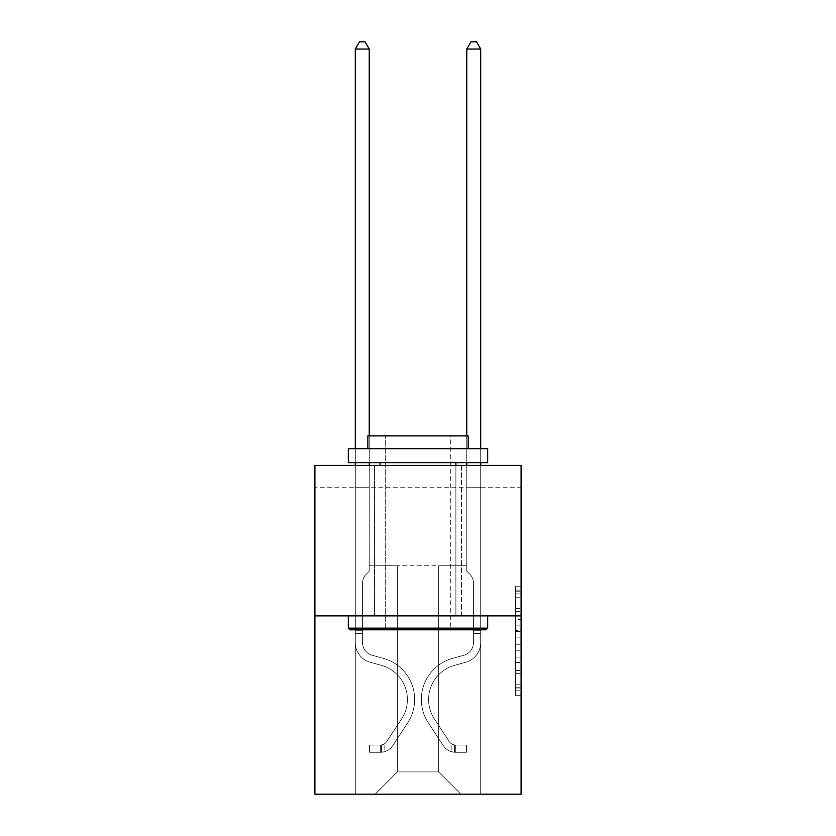 <?xml version="1.0" encoding="UTF-8"?>
<svg xmlns="http://www.w3.org/2000/svg" width="836" height="836" viewBox="0 0 836 836"><rect width="100%" height="100%" fill="white"/><g stroke="black" fill="none" stroke-linecap="round" stroke-linejoin="round"><path stroke-width="0.63" stroke-dasharray="4.18 3.13" d="M515.519 619.622L515.519 637.126L521.089 637.126L521.089 690.181L521.089 591.731L521.089 637.126L515.519 637.126L515.519 590.091L515.519 695.657L515.519 586.255L515.519 687.997L521.089 687.997L515.519 687.997L521.089 687.997L515.519 687.997L515.519 670.493L515.519 695.657L521.089 695.657L521.089 586.255L521.089 687.725L521.089 644.786L515.519 644.786L521.089 644.786L521.089 670.493L521.089 593.915L515.519 593.915L521.089 593.915L521.089 695.657L521.089 591.731L521.089 695.657L515.519 695.657L515.519 586.255L521.089 586.255L521.089 591.731L521.089 586.255L521.089 591.731L521.089 586.255L521.089 590.091L521.089 586.255L515.519 586.255L515.519 593.915L521.089 593.915L515.519 593.915L515.519 619.622L521.089 619.622M461.462 465.422L461.462 615.881L374.538 615.881L461.462 615.881L374.538 615.881L461.462 615.881L461.462 465.422L374.538 465.422L374.538 615.881L374.538 465.422L461.462 465.422M521.089 630.563L521.089 625.098L521.089 630.563L515.519 630.563L515.519 608.545L515.519 673.367L515.519 657.096L521.089 657.096L515.519 657.096L515.519 695.657L521.089 695.657L515.519 695.657L521.089 695.657L515.519 695.657L515.519 586.255L521.089 586.255L515.519 586.255L521.089 586.255L515.519 586.255L515.519 630.563L521.089 630.563M521.089 487.712L521.089 465.422L314.911 465.422L521.089 465.422L521.089 794.2L314.911 794.2L314.911 615.881L521.089 615.881L314.911 615.881L314.911 465.422L521.089 465.422L521.089 487.712L314.911 487.712L521.089 487.712M460.908 794.2L480.69 794.2L480.69 487.712L466.76 487.712L466.76 565.732L438.618 565.732L438.618 771.91L460.908 794.2L480.69 794.2L480.69 487.712L466.76 487.712L466.76 565.732L438.618 565.732L438.618 771.91L397.382 771.91L397.382 565.732L397.382 771.91L397.382 565.732L397.382 771.91L397.382 565.732L438.618 565.732L438.618 771.91L460.908 794.2L480.69 794.2L480.69 487.712L466.76 487.712L466.76 565.732L438.618 565.732L438.618 771.91L460.908 794.2L480.69 794.2L480.69 487.712L466.76 487.712L466.76 565.732L438.618 565.732L438.618 771.91L460.908 794.2L480.69 794.2L480.69 487.712L466.76 487.712L466.76 565.732L438.618 565.732L438.618 771.91L460.908 794.2L480.69 794.2L480.69 487.712L466.76 487.712L466.76 565.732L438.618 565.732L438.618 771.91L460.908 794.2L480.69 794.2L480.69 487.712L466.76 487.712L466.76 565.732L438.618 565.732L438.618 771.91L460.908 794.2L480.69 794.2L480.69 487.712L466.76 487.712L466.76 565.732L438.618 565.732L438.618 771.91L460.908 794.2L480.69 794.2L480.69 487.712L466.76 487.712L466.76 565.732L438.618 565.732L438.618 771.91L460.908 794.2L480.69 794.2L480.69 487.712L466.76 487.712L466.76 565.732L438.618 565.732L438.618 771.91L460.908 794.2L480.69 794.2L480.69 487.712L466.76 487.712L466.76 565.732L438.618 565.732L438.618 771.91L460.908 794.2L480.69 794.2L480.69 487.712L466.76 487.712L466.76 565.732L438.618 565.732L438.618 771.91L460.908 794.2L480.69 794.2L480.69 487.712L466.76 487.712L466.76 565.732L438.618 565.732L438.618 771.91L460.908 794.2L480.69 794.2L480.69 487.712L466.76 487.712L466.76 565.732L438.618 565.732L438.618 771.91L460.908 794.2L480.69 794.2L480.69 487.712L466.76 487.712L466.76 565.732L438.618 565.732L438.618 771.91L460.908 794.2L480.69 794.2L480.69 487.712L466.76 487.712L466.76 565.732L438.618 565.732L438.618 771.91L460.908 794.2L480.69 794.2L480.69 487.712L466.76 487.712L466.76 565.732L438.618 565.732L438.618 771.91L460.908 794.2L480.69 794.2L480.69 487.712L466.76 487.712L466.76 565.732L438.618 565.732L438.618 771.91L460.908 794.2L480.69 794.2L480.69 487.712L466.76 487.712L466.76 565.732L438.618 565.732L438.618 771.91L460.908 794.2L375.092 794.2L480.69 794.2L480.69 487.712L466.76 487.712L466.76 565.732L438.618 565.732L438.618 771.91L460.908 794.2L438.618 771.91L438.618 565.732L369.24 565.732L369.24 487.712L355.31 487.712L355.31 794.2L375.092 794.2L397.382 771.91L397.382 565.732L369.24 565.732L369.24 487.712L355.31 487.712L355.31 794.2L375.092 794.2L397.382 771.91L397.382 565.732L369.24 565.732L369.24 487.712L355.31 487.712L355.31 794.2L375.092 794.2L397.382 771.91L397.382 565.732L369.24 565.732L369.24 487.712L355.31 487.712L355.31 794.2L375.092 794.2L397.382 771.91L397.382 565.732L369.24 565.732L369.24 487.712L355.31 487.712L355.31 794.2L375.092 794.2L397.382 771.91L397.382 565.732L369.24 565.732L369.24 487.712L355.31 487.712L355.31 794.2L375.092 794.2L397.382 771.91L397.382 565.732L369.24 565.732L369.24 487.712L355.31 487.712L355.31 794.2L375.092 794.2L397.382 771.91L397.382 565.732L369.24 565.732L369.24 487.712L355.31 487.712L355.31 794.2L375.092 794.2L397.382 771.91L397.382 565.732L369.24 565.732L369.24 487.712L355.31 487.712L355.31 794.2L375.092 794.2L397.382 771.91L397.382 565.732L369.24 565.732L369.24 487.712L355.31 487.712L355.31 794.2L375.092 794.2L397.382 771.91L397.382 565.732L369.24 565.732L369.24 487.712L355.31 487.712L355.31 794.2L375.092 794.2L397.382 771.91L397.382 565.732L369.24 565.732L369.24 487.712L355.31 487.712L355.31 794.2L375.092 794.2L397.382 771.91L397.382 565.732L369.24 565.732L369.24 487.712L355.31 487.712L355.31 794.2L375.092 794.2L397.382 771.91L397.382 565.732L369.24 565.732L369.24 487.712L355.31 487.712L355.31 794.2L375.092 794.2L397.382 771.91L397.382 565.732L369.24 565.732L369.24 487.712L355.31 487.712L355.31 794.2L375.092 794.2L397.382 771.91L397.382 565.732L369.24 565.732L369.24 487.712L355.31 487.712L355.31 794.2L375.092 794.2L397.382 771.91L397.382 565.732L369.24 565.732L369.24 487.712L355.31 487.712L355.31 794.2L375.092 794.2L397.382 771.91L438.618 771.91L460.908 794.2M355.31 794.2L375.092 794.2L397.382 771.91L397.382 565.732L369.24 565.732L369.24 487.712L355.31 487.712L355.31 794.2L375.092 794.2L397.382 771.91L375.092 794.2L397.382 771.91L375.092 794.2L355.31 794.2L355.31 487.712L355.31 794.2M369.24 487.712L355.31 487.712L369.24 487.712L369.24 565.732L369.24 487.712M314.911 487.712L314.911 465.422L314.911 487.712M397.382 565.732L369.24 565.732L397.382 565.732M314.911 615.881L521.089 615.881M515.519 637.126L521.089 637.126L515.519 637.126M515.519 590.091L515.519 586.255L515.519 590.091L521.089 590.091L515.519 590.091M515.519 673.095L515.519 650.251L515.519 673.095L521.089 673.095L515.519 673.095M515.519 650.251L515.519 644.786L521.089 644.786L515.519 644.786L515.519 650.251L521.089 650.251L515.519 650.251M515.519 608.545L515.519 593.915L515.519 608.545L521.089 608.545L515.519 608.545M515.519 586.255L521.089 586.255L515.519 586.255L515.519 591.731L515.519 586.255L521.089 586.255M515.519 695.657L521.089 695.657L515.519 695.657L515.519 690.181L515.519 695.657M355.31 465.422L355.31 642.633A20.336 20.336 0 0 0 370.191 662.227A20.336 20.336 0 0 1 355.31 642.633A20.336 20.336 0 0 0 370.191 662.227A20.336 20.336 0 0 1 355.31 642.633A20.336 20.336 0 0 0 370.191 662.227A20.336 20.336 0 0 1 355.31 642.633A20.336 20.336 0 0 0 370.191 662.227A20.336 20.336 0 0 1 355.31 642.633A20.336 20.336 0 0 0 370.191 662.227A20.336 20.336 0 0 1 355.31 642.633A20.336 20.336 0 0 0 370.191 662.227A20.336 20.336 0 0 1 355.31 642.633A20.336 20.336 0 0 0 370.191 662.227A20.336 20.336 0 0 1 355.31 642.633A20.336 20.336 0 0 0 370.191 662.227A20.336 20.336 0 0 1 355.31 642.633A20.336 20.336 0 0 0 370.191 662.227A20.336 20.336 0 0 1 355.31 642.633A20.336 20.336 0 0 0 370.191 662.227A20.336 20.336 0 0 1 355.31 642.633A20.336 20.336 0 0 0 370.191 662.227L381.529 665.393A35.384 35.384 0 0 1 401.614 718.887A35.384 35.384 0 0 0 381.529 665.393A35.384 35.384 0 0 1 401.614 718.887A35.384 35.384 0 0 0 381.529 665.393L370.191 662.227L381.529 665.393A35.384 35.384 0 0 1 401.614 718.887A35.384 35.384 0 0 0 381.529 665.393L370.191 662.227L381.529 665.393A35.384 35.384 0 0 1 401.614 718.887A35.384 35.384 0 0 0 381.529 665.393A35.384 35.384 0 0 1 401.614 718.887A35.384 35.384 0 0 0 381.529 665.393L370.191 662.227L381.529 665.393A35.384 35.384 0 0 1 401.614 718.887A35.384 35.384 0 0 0 381.529 665.393L370.191 662.227L381.529 665.393A35.384 35.384 0 0 1 401.614 718.887A35.384 35.384 0 0 0 381.529 665.393A35.384 35.384 0 0 1 401.614 718.887A35.384 35.384 0 0 0 381.529 665.393L370.191 662.227L381.529 665.393A35.384 35.384 0 0 1 401.614 718.887A35.384 35.384 0 0 0 381.529 665.393L370.191 662.227L381.529 665.393A35.384 35.384 0 0 1 401.614 718.887A35.384 35.384 0 0 0 381.529 665.393A35.384 35.384 0 0 1 401.614 718.887L386.671 741.657L401.614 718.887A35.384 35.384 0 0 0 381.529 665.393A35.384 35.384 0 0 1 401.614 718.887L386.671 741.657L401.614 718.887A35.384 35.384 0 0 0 381.529 665.393L370.191 662.227L381.529 665.393A35.384 35.384 0 0 1 401.614 718.887L386.671 741.657L401.614 718.887A35.384 35.384 0 0 0 381.529 665.393A35.384 35.384 0 0 1 401.614 718.887L386.671 741.657L401.614 718.887A35.384 35.384 0 0 0 381.529 665.393A35.384 35.384 0 0 1 401.614 718.887L386.671 741.657L401.614 718.887A35.384 35.384 0 0 0 381.529 665.393A35.384 35.384 0 0 1 401.614 718.887L386.671 741.657L401.614 718.887A35.384 35.384 0 0 0 381.529 665.393A35.384 35.384 0 0 1 401.614 718.887L386.671 741.657A7.524 7.524 0 0 1 384.842 743.591C380.62 745.524 380.62 745.524 384.842 743.591C380.62 745.524 380.62 745.524 384.842 743.591A7.524 7.524 0 0 0 386.671 741.657L401.614 718.887L386.671 741.657A7.524 7.524 0 0 1 380.662 745.043A7.524 7.524 0 0 0 386.671 741.657A7.524 7.524 0 0 1 384.842 743.591C380.62 745.524 380.62 745.524 384.842 743.591C380.62 745.524 380.62 745.524 384.842 743.591A7.524 7.524 0 0 0 386.671 741.657L401.614 718.887L386.671 741.657A7.524 7.524 0 0 1 380.662 745.043A7.524 7.524 0 0 0 386.671 741.657A7.524 7.524 0 0 1 384.842 743.591C380.62 745.524 380.62 745.524 384.842 743.591C380.62 745.524 380.62 745.524 384.842 743.591A7.524 7.524 0 0 0 386.671 741.657L401.614 718.887A35.384 35.384 0 0 0 381.529 665.393A35.384 35.384 0 0 1 401.614 718.887L386.671 741.657A7.524 7.524 0 0 1 380.662 745.043A7.524 7.524 0 0 0 386.671 741.657A7.524 7.524 0 0 1 384.842 743.591C380.62 745.524 380.62 745.524 384.842 743.591C380.62 745.524 380.62 745.524 384.842 743.591A7.524 7.524 0 0 0 386.671 741.657L401.614 718.887L386.671 741.657A7.524 7.524 0 0 1 380.662 745.043A7.524 7.524 0 0 0 386.671 741.657A7.524 7.524 0 0 1 384.842 743.591C380.62 745.524 380.62 745.524 384.842 743.591C380.62 745.524 380.62 745.524 384.842 743.591A7.524 7.524 0 0 0 386.671 741.657L401.614 718.887L386.671 741.657A7.524 7.524 0 0 1 380.662 745.043A7.524 7.524 0 0 0 386.671 741.657A7.524 7.524 0 0 1 384.842 743.591C380.62 745.524 380.62 745.524 384.842 743.591C380.62 745.524 380.62 745.524 384.842 743.591A7.524 7.524 0 0 0 386.671 741.657L401.614 718.887A35.384 35.384 0 0 0 381.529 665.393A35.384 35.384 0 0 1 401.614 718.887L386.671 741.657A7.524 7.524 0 0 1 380.662 745.043A7.524 7.524 0 0 0 386.671 741.657A7.524 7.524 0 0 1 384.842 743.591C380.62 745.524 380.62 745.524 384.842 743.591C380.62 745.524 380.62 745.524 384.842 743.591A7.524 7.524 0 0 0 386.671 741.657L401.614 718.887L386.671 741.657A7.524 7.524 0 0 1 380.662 745.043A7.524 7.524 0 0 0 386.671 741.657A7.524 7.524 0 0 1 384.842 743.591C380.62 745.524 380.62 745.524 384.842 743.591C380.62 745.524 380.62 745.524 384.842 743.591A7.524 7.524 0 0 0 386.671 741.657L401.614 718.887L386.671 741.657A7.524 7.524 0 0 1 380.662 745.043A7.524 7.524 0 0 0 386.671 741.657A7.524 7.524 0 0 1 384.842 743.591C380.62 745.524 380.62 745.524 384.842 743.591C380.62 745.524 380.62 745.524 384.842 743.591A7.524 7.524 0 0 0 386.671 741.657L401.614 718.887A35.384 35.384 0 0 0 381.529 665.393A35.384 35.384 0 0 1 401.614 718.887L386.671 741.657A7.524 7.524 0 0 1 380.662 745.043A7.524 7.524 0 0 0 386.671 741.657A7.524 7.524 0 0 1 384.842 743.591A7.524 7.524 0 0 0 386.671 741.657L401.614 718.887L386.671 741.657A7.524 7.524 0 0 1 380.662 745.043L369.522 745.054L369.522 752.295L369.522 745.054L380.662 745.043L380.662 752.295L369.522 752.295L380.662 752.295L380.662 745.043L369.522 745.054L369.522 752.295L369.522 745.054L380.662 745.043L380.662 752.295L369.522 752.295L380.662 752.295L380.662 745.043L369.522 745.054L369.522 752.295L369.522 745.054L380.662 745.043L380.662 752.295L369.522 752.295L380.662 752.295L380.662 745.043L369.522 745.054L369.522 752.295L369.522 745.054L380.662 745.043L380.662 752.295L369.522 752.295L380.662 752.295L380.662 745.043L369.522 745.054L369.522 752.295L369.522 745.054L380.662 745.043L380.662 752.295L369.522 752.295L380.662 752.295L380.662 745.043L369.522 745.054L369.522 752.295L369.522 745.054L380.662 745.043L380.662 752.295L369.522 752.295L380.662 752.295L380.662 745.043L369.522 745.054L369.522 752.295L369.522 745.054L380.662 745.043L380.662 752.295L369.522 752.295L380.662 752.295L380.662 745.043L369.522 745.054L369.522 752.295L369.522 745.054L380.662 745.043L380.662 752.295L369.522 752.295L380.662 752.295L380.662 745.043L369.522 745.054L369.522 752.295L369.522 745.054L380.662 745.043L380.662 752.295L369.522 752.295L380.662 752.295L380.662 745.043L369.522 745.054L380.662 745.043L380.662 752.295L380.662 745.043A7.524 7.524 0 0 0 386.671 741.657L401.614 718.887A35.384 35.384 0 0 0 381.529 665.393L370.191 662.227A20.336 20.336 0 0 1 355.31 642.633L355.31 49.042L369.24 49.042L369.24 571.187L366.095 574.332A12.112 12.112 0 0 0 362.552 582.891A12.112 12.112 0 0 1 366.095 574.332L369.24 571.187L369.24 49.042L355.31 49.042L369.24 49.042L365.06 41.8L359.49 41.8L365.06 41.8L359.49 41.8L355.31 49.042L369.24 49.042L365.06 41.8L359.49 41.8L355.31 49.042L369.24 49.042L369.24 571.187L366.095 574.332A12.112 12.112 0 0 0 362.552 582.891A12.112 12.112 0 0 1 366.095 574.332L369.24 571.187L369.24 49.042L355.31 49.042L369.24 49.042L365.06 41.8L359.49 41.8L365.06 41.8L359.49 41.8L355.31 49.042L369.24 49.042L365.06 41.8L359.49 41.8L355.31 49.042L369.24 49.042L369.24 571.187L366.095 574.332A12.112 12.112 0 0 0 362.552 582.891A12.112 12.112 0 0 1 366.095 574.332L369.24 571.187L369.24 49.042L355.31 49.042L369.24 49.042L365.06 41.8L359.49 41.8L365.06 41.8L359.49 41.8L355.31 49.042L369.24 49.042L365.06 41.8L359.49 41.8L355.31 49.042L369.24 49.042L369.24 571.187L366.095 574.332A12.112 12.112 0 0 0 362.552 582.891A12.112 12.112 0 0 1 366.095 574.332L369.24 571.187L369.24 49.042L355.31 49.042L355.31 642.633A20.336 20.336 0 0 0 370.191 662.227A20.336 20.336 0 0 1 355.31 642.633L355.31 49.042L355.31 642.633A20.336 20.336 0 0 0 370.191 662.227A20.336 20.336 0 0 1 355.31 642.633L355.31 49.042L355.31 642.633A20.336 20.336 0 0 0 370.191 662.227A20.336 20.336 0 0 1 355.31 642.633L355.31 49.042L355.31 642.633A20.336 20.336 0 0 0 370.191 662.227L381.529 665.393L370.191 662.227A20.336 20.336 0 0 1 355.31 642.633L355.31 49.042L359.49 41.8L365.06 41.8L359.49 41.8L355.31 49.042L369.24 49.042L365.06 41.8L369.24 49.042L369.24 571.187L366.095 574.332A12.112 12.112 0 0 0 362.552 582.891A12.112 12.112 0 0 1 366.095 574.332L369.24 571.187L369.24 49.042L365.06 41.8L359.49 41.8L355.31 49.042L355.31 642.633A20.336 20.336 0 0 0 370.191 662.227A20.336 20.336 0 0 1 355.31 642.633L355.31 49.042L359.49 41.8L365.06 41.8L369.24 49.042L369.24 571.187L366.095 574.332A12.112 12.112 0 0 0 362.552 582.891A12.112 12.112 0 0 1 366.095 574.332L369.24 571.187L369.24 49.042L355.31 49.042L355.31 642.633A20.336 20.336 0 0 0 370.191 662.227A20.336 20.336 0 0 1 355.31 642.633L355.31 49.042L359.49 41.8L355.31 49.042L369.24 49.042L365.06 41.8L369.24 49.042L369.24 571.187L366.095 574.332A12.112 12.112 0 0 0 362.552 582.891A12.112 12.112 0 0 1 366.095 574.332L369.24 571.187L369.24 49.042L365.06 41.8L359.49 41.8L355.31 49.042L355.31 642.633A20.336 20.336 0 0 0 370.191 662.227L381.529 665.393L370.191 662.227A20.336 20.336 0 0 1 355.31 642.633L355.31 49.042L359.49 41.8L365.06 41.8L369.24 49.042L369.24 571.187L366.095 574.332A12.112 12.112 0 0 0 362.552 582.891A12.112 12.112 0 0 1 366.095 574.332L369.24 571.187L369.24 49.042L355.31 49.042L355.31 642.633A20.336 20.336 0 0 0 370.191 662.227A20.336 20.336 0 0 1 355.31 642.633L355.31 49.042L359.49 41.8L355.31 49.042L369.24 49.042L365.06 41.8L369.24 49.042L369.24 571.187L366.095 574.332A12.112 12.112 0 0 0 362.552 582.891A12.112 12.112 0 0 1 366.095 574.332L369.24 571.187L369.24 49.042L365.06 41.8L359.49 41.8L355.31 49.042L355.31 642.633A20.336 20.336 0 0 0 370.191 662.227A20.336 20.336 0 0 1 355.31 642.633L355.31 49.042L359.49 41.8L355.31 49.042M362.552 630.26L355.31 630.26L362.552 630.26L362.552 642.633L362.552 582.891A12.112 12.112 0 0 1 366.095 574.332A12.112 12.112 0 0 0 362.552 582.891L362.552 642.633L362.552 630.26L355.31 630.26L362.552 630.26L362.552 642.633A13.094 13.094 0 0 0 372.135 655.246A13.094 13.094 0 0 1 362.552 642.633L362.552 582.891L362.552 642.633A13.094 13.094 0 0 0 372.135 655.246A13.094 13.094 0 0 1 362.552 642.633L362.552 582.891L362.552 642.633L362.552 630.26L355.31 630.26L362.552 630.26L362.552 642.633A13.094 13.094 0 0 0 372.135 655.246A13.094 13.094 0 0 1 362.552 642.633L362.552 582.891L362.552 642.633A13.094 13.094 0 0 0 372.135 655.246L383.473 658.413L372.135 655.246A13.094 13.094 0 0 1 362.552 642.633L362.552 582.891L362.552 642.633L362.552 630.26L355.31 630.26L362.552 630.26L362.552 642.633A13.094 13.094 0 0 0 372.135 655.246A13.094 13.094 0 0 1 362.552 642.633L362.552 582.891L362.552 642.633A13.094 13.094 0 0 0 372.135 655.246A13.094 13.094 0 0 1 362.552 642.633L362.552 582.891L362.552 642.633L362.552 630.26L355.31 630.26L362.552 630.26L362.552 642.633A13.094 13.094 0 0 0 372.135 655.246L383.473 658.413L372.135 655.246A13.094 13.094 0 0 1 362.552 642.633L362.552 582.891L362.552 642.633A13.094 13.094 0 0 0 372.135 655.246A13.094 13.094 0 0 1 362.552 642.633L362.552 630.26M380.662 752.295A14.766 14.766 0 0 0 392.732 745.628L407.675 722.858A42.626 42.626 0 0 0 383.473 658.413L372.135 655.246A13.094 13.094 0 0 1 362.552 642.633A13.094 13.094 0 0 0 372.135 655.246L383.473 658.413A42.626 42.626 0 0 1 407.675 722.858A42.626 42.626 0 0 0 383.473 658.413L372.135 655.246A13.094 13.094 0 0 1 362.552 642.633L362.552 582.891L362.552 642.633A13.094 13.094 0 0 0 372.135 655.246A13.094 13.094 0 0 1 362.552 642.633A13.094 13.094 0 0 0 372.135 655.246L383.473 658.413L372.135 655.246A13.094 13.094 0 0 1 362.552 642.633A13.094 13.094 0 0 0 372.135 655.246A13.094 13.094 0 0 1 362.552 642.633A13.094 13.094 0 0 0 372.135 655.246L383.473 658.413L372.135 655.246A13.094 13.094 0 0 1 362.552 642.633A13.094 13.094 0 0 0 372.135 655.246L383.473 658.413A42.626 42.626 0 0 1 407.675 722.858A42.626 42.626 0 0 0 383.473 658.413L372.135 655.246A13.094 13.094 0 0 1 362.552 642.633A13.094 13.094 0 0 0 372.135 655.246A13.094 13.094 0 0 1 362.552 642.633A13.094 13.094 0 0 0 372.135 655.246L383.473 658.413L372.135 655.246A13.094 13.094 0 0 1 362.552 642.633A13.094 13.094 0 0 0 372.135 655.246L383.473 658.413L372.135 655.246A13.094 13.094 0 0 1 362.552 642.633A13.094 13.094 0 0 0 372.135 655.246A13.094 13.094 0 0 1 362.552 642.633A13.094 13.094 0 0 0 372.135 655.246L383.473 658.413A42.626 42.626 0 0 1 407.675 722.858L392.732 745.628L407.675 722.858A42.626 42.626 0 0 0 383.473 658.413L372.135 655.246A13.094 13.094 0 0 1 362.552 642.633A13.094 13.094 0 0 0 372.135 655.246L383.473 658.413A42.626 42.626 0 0 1 407.675 722.858A42.626 42.626 0 0 0 383.473 658.413L372.135 655.246L383.473 658.413A42.626 42.626 0 0 1 407.675 722.858A42.626 42.626 0 0 0 383.473 658.413L372.135 655.246L383.473 658.413A42.626 42.626 0 0 1 407.675 722.858L392.732 745.628L407.675 722.858A42.626 42.626 0 0 0 383.473 658.413L372.135 655.246L383.473 658.413A42.626 42.626 0 0 1 407.675 722.858A42.626 42.626 0 0 0 383.473 658.413L372.135 655.246L383.473 658.413A42.626 42.626 0 0 1 407.675 722.858A42.626 42.626 0 0 0 383.473 658.413L372.135 655.246L383.473 658.413A42.626 42.626 0 0 1 407.675 722.858L392.732 745.628A14.766 14.766 0 0 1 384.842 751.606A14.766 14.766 0 0 0 392.732 745.628L407.675 722.858A42.626 42.626 0 0 0 383.473 658.413L372.135 655.246L383.473 658.413A42.626 42.626 0 0 1 407.675 722.858A42.626 42.626 0 0 0 383.473 658.413A42.626 42.626 0 0 1 407.675 722.858L392.732 745.628L407.675 722.858A42.626 42.626 0 0 0 383.473 658.413A42.626 42.626 0 0 1 407.675 722.858A42.626 42.626 0 0 0 383.473 658.413A42.626 42.626 0 0 1 407.675 722.858L392.732 745.628L407.675 722.858A42.626 42.626 0 0 0 383.473 658.413A42.626 42.626 0 0 1 407.675 722.858L392.732 745.628A14.766 14.766 0 0 1 384.842 751.606C380.547 752.515 380.547 752.515 384.842 751.606C380.547 752.515 380.547 752.515 384.842 751.606A14.766 14.766 0 0 0 392.732 745.628L407.675 722.858A42.626 42.626 0 0 0 383.473 658.413A42.626 42.626 0 0 1 407.675 722.858A42.626 42.626 0 0 0 383.473 658.413A42.626 42.626 0 0 1 407.675 722.858L392.732 745.628L407.675 722.858A42.626 42.626 0 0 0 383.473 658.413A42.626 42.626 0 0 1 407.675 722.858L392.732 745.628L407.675 722.858A42.626 42.626 0 0 0 383.473 658.413A42.626 42.626 0 0 1 407.675 722.858A42.626 42.626 0 0 0 383.473 658.413A42.626 42.626 0 0 1 407.675 722.858L392.732 745.628A14.766 14.766 0 0 1 384.842 751.606C380.547 752.515 380.547 752.515 384.842 751.606C380.547 752.515 380.547 752.515 384.842 751.606A14.766 14.766 0 0 0 392.732 745.628L407.675 722.858A42.626 42.626 0 0 0 383.473 658.413A42.626 42.626 0 0 1 407.675 722.858L392.732 745.628A14.766 14.766 0 0 1 384.842 751.606C380.547 752.515 380.547 752.515 384.842 751.606C380.547 752.515 380.547 752.515 384.842 751.606A14.766 14.766 0 0 0 392.732 745.628L407.675 722.858L392.732 745.628A14.766 14.766 0 0 1 384.842 751.606C380.547 752.515 380.547 752.515 384.842 751.606C380.547 752.515 380.547 752.515 384.842 751.606A14.766 14.766 0 0 0 392.732 745.628L407.675 722.858L392.732 745.628A14.766 14.766 0 0 1 384.842 751.606C380.547 752.515 380.547 752.515 384.842 751.606C380.547 752.515 380.547 752.515 384.842 751.606A14.766 14.766 0 0 0 392.732 745.628L407.675 722.858L392.732 745.628A14.766 14.766 0 0 1 384.842 751.606C380.547 752.515 380.547 752.515 384.842 751.606C380.547 752.515 380.547 752.515 384.842 751.606A14.766 14.766 0 0 0 392.732 745.628L407.675 722.858L392.732 745.628A14.766 14.766 0 0 1 384.842 751.606C380.547 752.515 380.547 752.515 384.842 751.606C380.547 752.515 380.547 752.515 384.842 751.606A14.766 14.766 0 0 0 392.732 745.628L407.675 722.858L392.732 745.628A14.766 14.766 0 0 1 384.842 751.606C380.547 752.515 380.547 752.515 384.842 751.606C380.547 752.515 380.547 752.515 384.842 751.606A14.766 14.766 0 0 0 392.732 745.628L407.675 722.858L392.732 745.628A14.766 14.766 0 0 1 384.842 751.606C380.547 752.515 380.547 752.515 384.842 751.606C380.547 752.515 380.547 752.515 384.842 751.606A14.766 14.766 0 0 0 392.732 745.628A14.766 14.766 0 0 1 380.662 752.295A14.766 14.766 0 0 0 392.732 745.628A14.766 14.766 0 0 1 380.662 752.295A14.766 14.766 0 0 0 392.732 745.628A14.766 14.766 0 0 1 380.662 752.295A14.766 14.766 0 0 0 392.732 745.628A14.766 14.766 0 0 1 380.662 752.295A14.766 14.766 0 0 0 392.732 745.628A14.766 14.766 0 0 1 380.662 752.295A14.766 14.766 0 0 0 392.732 745.628A14.766 14.766 0 0 1 380.662 752.295A14.766 14.766 0 0 0 392.732 745.628A14.766 14.766 0 0 1 380.662 752.295A14.766 14.766 0 0 0 392.732 745.628A14.766 14.766 0 0 1 380.662 752.295A14.766 14.766 0 0 0 392.732 745.628A14.766 14.766 0 0 1 380.662 752.295A14.766 14.766 0 0 0 392.732 745.628A14.766 14.766 0 0 1 380.662 752.295L369.522 752.295L380.662 752.295M466.76 465.422L466.76 49.042L480.69 49.042L476.51 41.8L480.69 49.042L480.69 642.633A20.336 20.336 0 0 1 465.809 662.227A20.336 20.336 0 0 0 480.69 642.633A20.336 20.336 0 0 1 465.809 662.227A20.336 20.336 0 0 0 480.69 642.633A20.336 20.336 0 0 1 465.809 662.227A20.336 20.336 0 0 0 480.69 642.633A20.336 20.336 0 0 1 465.809 662.227A20.336 20.336 0 0 0 480.69 642.633A20.336 20.336 0 0 1 465.809 662.227A20.336 20.336 0 0 0 480.69 642.633A20.336 20.336 0 0 1 465.809 662.227A20.336 20.336 0 0 0 480.69 642.633A20.336 20.336 0 0 1 465.809 662.227A20.336 20.336 0 0 0 480.69 642.633A20.336 20.336 0 0 1 465.809 662.227A20.336 20.336 0 0 0 480.69 642.633A20.336 20.336 0 0 1 465.809 662.227A20.336 20.336 0 0 0 480.69 642.633A20.336 20.336 0 0 1 465.809 662.227A20.336 20.336 0 0 0 480.69 642.633A20.336 20.336 0 0 1 465.809 662.227L454.47 665.393A35.384 35.384 0 0 0 434.386 718.887A35.384 35.384 0 0 1 454.47 665.393A35.384 35.384 0 0 0 434.386 718.887A35.384 35.384 0 0 1 454.47 665.393L465.809 662.227L454.47 665.393A35.384 35.384 0 0 0 434.386 718.887A35.384 35.384 0 0 1 454.47 665.393L465.809 662.227L454.47 665.393A35.384 35.384 0 0 0 434.386 718.887A35.384 35.384 0 0 1 454.47 665.393A35.384 35.384 0 0 0 434.386 718.887A35.384 35.384 0 0 1 454.47 665.393L465.809 662.227L454.47 665.393A35.384 35.384 0 0 0 434.386 718.887A35.384 35.384 0 0 1 454.47 665.393L465.809 662.227L454.47 665.393A35.384 35.384 0 0 0 434.386 718.887A35.384 35.384 0 0 1 454.47 665.393A35.384 35.384 0 0 0 434.386 718.887A35.384 35.384 0 0 1 454.47 665.393L465.809 662.227L454.47 665.393A35.384 35.384 0 0 0 434.386 718.887A35.384 35.384 0 0 1 454.47 665.393L465.809 662.227L454.47 665.393A35.384 35.384 0 0 0 434.386 718.887A35.384 35.384 0 0 1 454.47 665.393A35.384 35.384 0 0 0 434.386 718.887L449.329 741.657L434.386 718.887A35.384 35.384 0 0 1 454.47 665.393A35.384 35.384 0 0 0 434.386 718.887L449.329 741.657L434.386 718.887A35.384 35.384 0 0 1 454.47 665.393L465.809 662.227L454.47 665.393A35.384 35.384 0 0 0 434.386 718.887L449.329 741.657L434.386 718.887A35.384 35.384 0 0 1 454.47 665.393A35.384 35.384 0 0 0 434.386 718.887L449.329 741.657L434.386 718.887A35.384 35.384 0 0 1 454.47 665.393A35.384 35.384 0 0 0 434.386 718.887L449.329 741.657L434.386 718.887A35.384 35.384 0 0 1 454.47 665.393A35.384 35.384 0 0 0 434.386 718.887L449.329 741.657L434.386 718.887A35.384 35.384 0 0 1 454.47 665.393A35.384 35.384 0 0 0 434.386 718.887L449.329 741.657A7.524 7.524 0 0 0 451.158 743.591C455.38 745.524 455.38 745.524 451.158 743.591C455.38 745.524 455.38 745.524 451.158 743.591A7.524 7.524 0 0 1 449.329 741.657L434.386 718.887L449.329 741.657A7.524 7.524 0 0 0 455.338 745.043A7.524 7.524 0 0 1 449.329 741.657A7.524 7.524 0 0 0 451.158 743.591C455.38 745.524 455.38 745.524 451.158 743.591C455.38 745.524 455.38 745.524 451.158 743.591A7.524 7.524 0 0 1 449.329 741.657L434.386 718.887L449.329 741.657A7.524 7.524 0 0 0 455.338 745.043A7.524 7.524 0 0 1 449.329 741.657A7.524 7.524 0 0 0 451.158 743.591C455.38 745.524 455.38 745.524 451.158 743.591C455.38 745.524 455.38 745.524 451.158 743.591A7.524 7.524 0 0 1 449.329 741.657L434.386 718.887A35.384 35.384 0 0 1 454.47 665.393A35.384 35.384 0 0 0 434.386 718.887L449.329 741.657A7.524 7.524 0 0 0 455.338 745.043A7.524 7.524 0 0 1 449.329 741.657A7.524 7.524 0 0 0 451.158 743.591C455.38 745.524 455.38 745.524 451.158 743.591C455.38 745.524 455.38 745.524 451.158 743.591A7.524 7.524 0 0 1 449.329 741.657L434.386 718.887L449.329 741.657A7.524 7.524 0 0 0 455.338 745.043A7.524 7.524 0 0 1 449.329 741.657A7.524 7.524 0 0 0 451.158 743.591C455.38 745.524 455.38 745.524 451.158 743.591C455.38 745.524 455.38 745.524 451.158 743.591A7.524 7.524 0 0 1 449.329 741.657L434.386 718.887L449.329 741.657A7.524 7.524 0 0 0 455.338 745.043A7.524 7.524 0 0 1 449.329 741.657A7.524 7.524 0 0 0 451.158 743.591C455.38 745.524 455.38 745.524 451.158 743.591C455.38 745.524 455.38 745.524 451.158 743.591A7.524 7.524 0 0 1 449.329 741.657L434.386 718.887A35.384 35.384 0 0 1 454.47 665.393A35.384 35.384 0 0 0 434.386 718.887L449.329 741.657A7.524 7.524 0 0 0 455.338 745.043A7.524 7.524 0 0 1 449.329 741.657A7.524 7.524 0 0 0 451.158 743.591C455.38 745.524 455.38 745.524 451.158 743.591C455.38 745.524 455.38 745.524 451.158 743.591A7.524 7.524 0 0 1 449.329 741.657L434.386 718.887L449.329 741.657A7.524 7.524 0 0 0 455.338 745.043A7.524 7.524 0 0 1 449.329 741.657A7.524 7.524 0 0 0 451.158 743.591C455.38 745.524 455.38 745.524 451.158 743.591C455.38 745.524 455.38 745.524 451.158 743.591A7.524 7.524 0 0 1 449.329 741.657L434.386 718.887L449.329 741.657A7.524 7.524 0 0 0 455.338 745.043A7.524 7.524 0 0 1 449.329 741.657A7.524 7.524 0 0 0 451.158 743.591C455.38 745.524 455.38 745.524 451.158 743.591C455.38 745.524 455.38 745.524 451.158 743.591A7.524 7.524 0 0 1 449.329 741.657L434.386 718.887A35.384 35.384 0 0 1 454.47 665.393A35.384 35.384 0 0 0 434.386 718.887L449.329 741.657A7.524 7.524 0 0 0 455.338 745.043A7.524 7.524 0 0 1 449.329 741.657A7.524 7.524 0 0 0 451.158 743.591A7.524 7.524 0 0 1 449.329 741.657L434.386 718.887L449.329 741.657A7.524 7.524 0 0 0 455.338 745.043L466.478 745.054L466.478 752.295L466.478 745.054L455.338 745.043L455.338 752.295L466.478 752.295L455.338 752.295L455.338 745.043L466.478 745.054L466.478 752.295L466.478 745.054L455.338 745.043L455.338 752.295L466.478 752.295L455.338 752.295L455.338 745.043L466.478 745.054L466.478 752.295L466.478 745.054L455.338 745.043L455.338 752.295L466.478 752.295L455.338 752.295L455.338 745.043L466.478 745.054L466.478 752.295L466.478 745.054L455.338 745.043L455.338 752.295L466.478 752.295L455.338 752.295L455.338 745.043L466.478 745.054L466.478 752.295L466.478 745.054L455.338 745.043L455.338 752.295L466.478 752.295L455.338 752.295L455.338 745.043L466.478 745.054L466.478 752.295L466.478 745.054L455.338 745.043L455.338 752.295L466.478 752.295L455.338 752.295L455.338 745.043L466.478 745.054L466.478 752.295L466.478 745.054L455.338 745.043L455.338 752.295L466.478 752.295L455.338 752.295L455.338 745.043L466.478 745.054L466.478 752.295L466.478 745.054L455.338 745.043L455.338 752.295L466.478 752.295L455.338 752.295L455.338 745.043L466.478 745.054L466.478 752.295L466.478 745.054L455.338 745.043L455.338 752.295L466.478 752.295L455.338 752.295L455.338 745.043L466.478 745.054L455.338 745.043L455.338 752.295L455.338 745.043A7.524 7.524 0 0 1 449.329 741.657L434.386 718.887A35.384 35.384 0 0 1 454.47 665.393L465.809 662.227A20.336 20.336 0 0 0 480.69 642.633L480.69 49.042L466.76 49.042L466.76 571.187L469.905 574.332A12.112 12.112 0 0 1 473.448 582.891A12.112 12.112 0 0 0 469.905 574.332L466.76 571.187L466.76 49.042L480.69 49.042L466.76 49.042L470.94 41.8L476.51 41.8L470.94 41.8L476.51 41.8L480.69 49.042L466.76 49.042L470.94 41.8L476.51 41.8L480.69 49.042L466.76 49.042L466.76 571.187L469.905 574.332A12.112 12.112 0 0 1 473.448 582.891A12.112 12.112 0 0 0 469.905 574.332L466.76 571.187L466.76 49.042L480.69 49.042L466.76 49.042L470.94 41.8L476.51 41.8L470.94 41.8L476.51 41.8L480.69 49.042L466.76 49.042L470.94 41.8L476.51 41.8L480.69 49.042L466.76 49.042L466.76 571.187L469.905 574.332A12.112 12.112 0 0 1 473.448 582.891A12.112 12.112 0 0 0 469.905 574.332L466.76 571.187L466.76 49.042L480.69 49.042L466.76 49.042L470.94 41.8L476.51 41.8L470.94 41.8L476.51 41.8L480.69 49.042L466.76 49.042L470.94 41.8L476.51 41.8L480.69 49.042L480.69 642.633A20.336 20.336 0 0 1 465.809 662.227A20.336 20.336 0 0 0 480.69 642.633L480.69 49.042L480.69 642.633A20.336 20.336 0 0 1 465.809 662.227A20.336 20.336 0 0 0 480.69 642.633L480.69 49.042L480.69 642.633A20.336 20.336 0 0 1 465.809 662.227A20.336 20.336 0 0 0 480.69 642.633L480.69 49.042L466.76 49.042L466.76 571.187L469.905 574.332A12.112 12.112 0 0 1 473.448 582.891A12.112 12.112 0 0 0 469.905 574.332L466.76 571.187L466.76 49.042L470.94 41.8L476.51 41.8L480.69 49.042L480.69 642.633A20.336 20.336 0 0 1 465.809 662.227L454.47 665.393L465.809 662.227A20.336 20.336 0 0 0 480.69 642.633L480.69 49.042L476.51 41.8L470.94 41.8L466.76 49.042L466.76 571.187L469.905 574.332A12.112 12.112 0 0 1 473.448 582.891A12.112 12.112 0 0 0 469.905 574.332L466.76 571.187L466.76 49.042L480.69 49.042L480.69 642.633A20.336 20.336 0 0 1 465.809 662.227A20.336 20.336 0 0 0 480.69 642.633L480.69 49.042L476.51 41.8L480.69 49.042L466.76 49.042L470.94 41.8L466.76 49.042L466.76 571.187L469.905 574.332A12.112 12.112 0 0 1 473.448 582.891A12.112 12.112 0 0 0 469.905 574.332L466.76 571.187L466.76 49.042L470.94 41.8L476.51 41.8L480.69 49.042L480.69 642.633A20.336 20.336 0 0 1 465.809 662.227A20.336 20.336 0 0 0 480.69 642.633L480.69 49.042L476.51 41.8L470.94 41.8L466.76 49.042L466.76 571.187L469.905 574.332A12.112 12.112 0 0 1 473.448 582.891A12.112 12.112 0 0 0 469.905 574.332L466.76 571.187L466.76 49.042L480.69 49.042L480.69 642.633A20.336 20.336 0 0 1 465.809 662.227L454.47 665.393L465.809 662.227A20.336 20.336 0 0 0 480.69 642.633L480.69 49.042L476.51 41.8L480.69 49.042L466.76 49.042L470.94 41.8L466.76 49.042L466.76 571.187L469.905 574.332A12.112 12.112 0 0 1 473.448 582.891A12.112 12.112 0 0 0 469.905 574.332L466.76 571.187L466.76 49.042L470.94 41.8L476.51 41.8L480.69 49.042L480.69 642.633A20.336 20.336 0 0 1 465.809 662.227A20.336 20.336 0 0 0 480.69 642.633L480.69 49.042L476.51 41.8L470.94 41.8L466.76 49.042L466.76 571.187L469.905 574.332A12.112 12.112 0 0 1 473.448 582.891A12.112 12.112 0 0 0 469.905 574.332L466.76 571.187L466.76 49.042L480.69 49.042L480.69 642.633A20.336 20.336 0 0 1 465.809 662.227A20.336 20.336 0 0 0 480.69 642.633L480.69 465.422M473.448 630.26L480.69 630.26L473.448 630.26L473.448 642.633L473.448 582.891A12.112 12.112 0 0 0 469.905 574.332A12.112 12.112 0 0 1 473.448 582.891L473.448 642.633L473.448 630.26L480.69 630.26L473.448 630.26L473.448 642.633A13.094 13.094 0 0 1 463.865 655.246A13.094 13.094 0 0 0 473.448 642.633L473.448 582.891L473.448 642.633A13.094 13.094 0 0 1 463.865 655.246A13.094 13.094 0 0 0 473.448 642.633L473.448 582.891L473.448 642.633L473.448 630.26L480.69 630.26L473.448 630.26L473.448 642.633A13.094 13.094 0 0 1 463.865 655.246A13.094 13.094 0 0 0 473.448 642.633L473.448 582.891L473.448 642.633A13.094 13.094 0 0 1 463.865 655.246L452.527 658.413L463.865 655.246A13.094 13.094 0 0 0 473.448 642.633L473.448 582.891L473.448 642.633L473.448 630.26L480.69 630.26L473.448 630.26L473.448 642.633A13.094 13.094 0 0 1 463.865 655.246A13.094 13.094 0 0 0 473.448 642.633L473.448 582.891L473.448 642.633A13.094 13.094 0 0 1 463.865 655.246A13.094 13.094 0 0 0 473.448 642.633L473.448 582.891L473.448 642.633L473.448 630.26L480.69 630.26L473.448 630.26L473.448 642.633A13.094 13.094 0 0 1 463.865 655.246L452.527 658.413L463.865 655.246A13.094 13.094 0 0 0 473.448 642.633L473.448 582.891L473.448 642.633A13.094 13.094 0 0 1 463.865 655.246A13.094 13.094 0 0 0 473.448 642.633L473.448 630.26M455.338 752.295A14.766 14.766 0 0 1 443.268 745.628L428.325 722.858A42.626 42.626 0 0 1 452.527 658.413L463.865 655.246A13.094 13.094 0 0 0 473.448 642.633A13.094 13.094 0 0 1 463.865 655.246L452.527 658.413A42.626 42.626 0 0 0 428.325 722.858A42.626 42.626 0 0 1 452.527 658.413L463.865 655.246A13.094 13.094 0 0 0 473.448 642.633L473.448 582.891L473.448 642.633A13.094 13.094 0 0 1 463.865 655.246A13.094 13.094 0 0 0 473.448 642.633A13.094 13.094 0 0 1 463.865 655.246L452.527 658.413L463.865 655.246A13.094 13.094 0 0 0 473.448 642.633A13.094 13.094 0 0 1 463.865 655.246A13.094 13.094 0 0 0 473.448 642.633A13.094 13.094 0 0 1 463.865 655.246L452.527 658.413L463.865 655.246A13.094 13.094 0 0 0 473.448 642.633A13.094 13.094 0 0 1 463.865 655.246L452.527 658.413A42.626 42.626 0 0 0 428.325 722.858A42.626 42.626 0 0 1 452.527 658.413L463.865 655.246A13.094 13.094 0 0 0 473.448 642.633A13.094 13.094 0 0 1 463.865 655.246A13.094 13.094 0 0 0 473.448 642.633A13.094 13.094 0 0 1 463.865 655.246L452.527 658.413L463.865 655.246A13.094 13.094 0 0 0 473.448 642.633A13.094 13.094 0 0 1 463.865 655.246L452.527 658.413L463.865 655.246A13.094 13.094 0 0 0 473.448 642.633A13.094 13.094 0 0 1 463.865 655.246A13.094 13.094 0 0 0 473.448 642.633A13.094 13.094 0 0 1 463.865 655.246L452.527 658.413A42.626 42.626 0 0 0 428.325 722.858L443.268 745.628L428.325 722.858A42.626 42.626 0 0 1 452.527 658.413L463.865 655.246A13.094 13.094 0 0 0 473.448 642.633A13.094 13.094 0 0 1 463.865 655.246L452.527 658.413A42.626 42.626 0 0 0 428.325 722.858A42.626 42.626 0 0 1 452.527 658.413L463.865 655.246L452.527 658.413A42.626 42.626 0 0 0 428.325 722.858A42.626 42.626 0 0 1 452.527 658.413L463.865 655.246L452.527 658.413A42.626 42.626 0 0 0 428.325 722.858L443.268 745.628L428.325 722.858A42.626 42.626 0 0 1 452.527 658.413L463.865 655.246L452.527 658.413A42.626 42.626 0 0 0 428.325 722.858A42.626 42.626 0 0 1 452.527 658.413L463.865 655.246L452.527 658.413A42.626 42.626 0 0 0 428.325 722.858A42.626 42.626 0 0 1 452.527 658.413L463.865 655.246L452.527 658.413A42.626 42.626 0 0 0 428.325 722.858L443.268 745.628A14.766 14.766 0 0 0 451.158 751.606A14.766 14.766 0 0 1 443.268 745.628L428.325 722.858A42.626 42.626 0 0 1 452.527 658.413L463.865 655.246L452.527 658.413A42.626 42.626 0 0 0 428.325 722.858A42.626 42.626 0 0 1 452.527 658.413A42.626 42.626 0 0 0 428.325 722.858L443.268 745.628L428.325 722.858A42.626 42.626 0 0 1 452.527 658.413A42.626 42.626 0 0 0 428.325 722.858A42.626 42.626 0 0 1 452.527 658.413A42.626 42.626 0 0 0 428.325 722.858L443.268 745.628L428.325 722.858A42.626 42.626 0 0 1 452.527 658.413A42.626 42.626 0 0 0 428.325 722.858L443.268 745.628A14.766 14.766 0 0 0 451.158 751.606C455.453 752.515 455.453 752.515 451.158 751.606C455.453 752.515 455.453 752.515 451.158 751.606A14.766 14.766 0 0 1 443.268 745.628L428.325 722.858A42.626 42.626 0 0 1 452.527 658.413A42.626 42.626 0 0 0 428.325 722.858A42.626 42.626 0 0 1 452.527 658.413A42.626 42.626 0 0 0 428.325 722.858L443.268 745.628L428.325 722.858A42.626 42.626 0 0 1 452.527 658.413A42.626 42.626 0 0 0 428.325 722.858L443.268 745.628L428.325 722.858A42.626 42.626 0 0 1 452.527 658.413A42.626 42.626 0 0 0 428.325 722.858A42.626 42.626 0 0 1 452.527 658.413A42.626 42.626 0 0 0 428.325 722.858L443.268 745.628A14.766 14.766 0 0 0 451.158 751.606C455.453 752.515 455.453 752.515 451.158 751.606C455.453 752.515 455.453 752.515 451.158 751.606A14.766 14.766 0 0 1 443.268 745.628L428.325 722.858A42.626 42.626 0 0 1 452.527 658.413A42.626 42.626 0 0 0 428.325 722.858L443.268 745.628A14.766 14.766 0 0 0 451.158 751.606C455.453 752.515 455.453 752.515 451.158 751.606C455.453 752.515 455.453 752.515 451.158 751.606A14.766 14.766 0 0 1 443.268 745.628L428.325 722.858L443.268 745.628A14.766 14.766 0 0 0 451.158 751.606C455.453 752.515 455.453 752.515 451.158 751.606C455.453 752.515 455.453 752.515 451.158 751.606A14.766 14.766 0 0 1 443.268 745.628L428.325 722.858L443.268 745.628A14.766 14.766 0 0 0 451.158 751.606C455.453 752.515 455.453 752.515 451.158 751.606C455.453 752.515 455.453 752.515 451.158 751.606A14.766 14.766 0 0 1 443.268 745.628L428.325 722.858L443.268 745.628A14.766 14.766 0 0 0 451.158 751.606C455.453 752.515 455.453 752.515 451.158 751.606C455.453 752.515 455.453 752.515 451.158 751.606A14.766 14.766 0 0 1 443.268 745.628L428.325 722.858L443.268 745.628A14.766 14.766 0 0 0 451.158 751.606C455.453 752.515 455.453 752.515 451.158 751.606C455.453 752.515 455.453 752.515 451.158 751.606A14.766 14.766 0 0 1 443.268 745.628L428.325 722.858L443.268 745.628A14.766 14.766 0 0 0 451.158 751.606C455.453 752.515 455.453 752.515 451.158 751.606C455.453 752.515 455.453 752.515 451.158 751.606A14.766 14.766 0 0 1 443.268 745.628L428.325 722.858L443.268 745.628A14.766 14.766 0 0 0 451.158 751.606C455.453 752.515 455.453 752.515 451.158 751.606C455.453 752.515 455.453 752.515 451.158 751.606A14.766 14.766 0 0 1 443.268 745.628A14.766 14.766 0 0 0 455.338 752.295A14.766 14.766 0 0 1 443.268 745.628A14.766 14.766 0 0 0 455.338 752.295A14.766 14.766 0 0 1 443.268 745.628A14.766 14.766 0 0 0 455.338 752.295A14.766 14.766 0 0 1 443.268 745.628A14.766 14.766 0 0 0 455.338 752.295A14.766 14.766 0 0 1 443.268 745.628A14.766 14.766 0 0 0 455.338 752.295A14.766 14.766 0 0 1 443.268 745.628A14.766 14.766 0 0 0 455.338 752.295A14.766 14.766 0 0 1 443.268 745.628A14.766 14.766 0 0 0 455.338 752.295A14.766 14.766 0 0 1 443.268 745.628A14.766 14.766 0 0 0 455.338 752.295A14.766 14.766 0 0 1 443.268 745.628A14.766 14.766 0 0 0 455.338 752.295A14.766 14.766 0 0 1 443.268 745.628A14.766 14.766 0 0 0 455.338 752.295L466.478 752.295L455.338 752.295M487.66 628.139L485.988 629.811L350.012 629.811L485.988 629.811L350.012 629.811L348.34 628.139L487.66 628.139L348.34 628.139L348.34 615.881L487.66 615.881L487.66 628.139L348.34 628.139M450.322 628.139L451.994 629.811L384.006 629.811L451.994 629.811L384.006 629.811L451.994 629.811L450.322 628.139L450.322 435.89L385.678 435.89L450.322 435.89L385.678 435.89L450.322 435.89L450.322 628.139L385.678 628.139L384.006 629.811L385.678 628.139L450.322 628.139L385.678 628.139L385.678 435.89L385.678 628.139L450.322 628.139M348.34 448.702L487.66 448.702L487.66 462.632L348.34 462.632L487.66 462.632L348.34 462.632L348.34 448.702L487.66 448.702L348.34 448.702M468.15 448.702L367.85 448.702L367.85 435.89L468.15 435.89L367.85 435.89L468.15 435.89L468.15 448.702L367.85 448.702M455.892 462.632L380.108 462.632L455.892 462.632L380.108 462.632L455.892 462.632L455.892 615.881L380.108 615.881L455.892 615.881L380.108 615.881L455.892 615.881L455.892 465.422M380.108 462.632L380.108 465.422M487.66 615.881L348.34 615.881M369.24 49.042L365.06 41.8L369.24 49.042L369.24 571.187L366.095 574.332L369.24 571.187L369.24 465.422M466.76 49.042L470.94 41.8L466.76 49.042L470.94 41.8L476.51 41.8L480.69 49.042M369.24 462.632L369.24 435.89M355.31 462.632L355.31 448.702M384.842 751.606C380.547 752.515 380.547 752.515 384.842 751.606C380.547 752.515 380.547 752.515 384.842 751.606L384.842 743.591C380.62 745.524 380.62 745.524 384.842 743.591C380.62 745.524 380.62 745.524 384.842 743.591L384.842 751.606M369.522 752.295L369.522 745.054L369.522 752.295M480.69 462.632L480.69 448.702M466.76 435.89L466.76 462.632M466.76 571.187L469.905 574.332L466.76 571.187M451.158 751.606C455.453 752.515 455.453 752.515 451.158 751.606C455.453 752.515 455.453 752.515 451.158 751.606L451.158 743.591C455.38 745.524 455.38 745.524 451.158 743.591C455.38 745.524 455.38 745.524 451.158 743.591L451.158 751.606M466.478 752.295L466.478 745.054L466.478 752.295M515.519 670.493L521.089 670.493L515.519 670.493M515.519 662.29L521.089 662.29M515.519 611.419L521.089 611.419L515.519 611.419M515.519 591.731L521.089 591.731M515.519 690.181L521.089 690.181M515.519 684.172L521.089 684.172M515.519 597.74L521.089 597.74M515.519 631.661L521.089 631.661L515.519 631.661M515.519 662.561L521.089 662.561L515.519 662.561M515.519 673.367L521.089 673.367L515.519 673.367M515.519 625.098L521.089 625.098L515.519 625.098M362.552 633.604L355.31 633.604L362.552 633.604M473.448 633.604L480.69 633.604L473.448 633.604M515.519 687.725L521.089 687.725M515.519 687.997L521.089 687.997M515.519 593.915L521.089 593.915M381.498 744.97L381.498 752.254L381.498 744.97M454.502 744.97L454.502 752.254L454.502 744.97"/><path stroke-width="1.25" d="M521.089 615.881L521.089 465.422L314.911 465.422L314.911 794.2L521.089 794.2L521.089 615.881L314.911 615.881M485.988 629.811L350.012 629.811L348.34 628.139L487.66 628.139L485.988 629.811M348.34 448.702L487.66 448.702L487.66 462.632L348.34 462.632L348.34 448.702M468.15 448.702L468.15 435.89L367.85 435.89L367.85 448.702M348.34 615.881L348.34 628.139M487.66 615.881L487.66 628.139M380.108 462.632L380.108 465.422M455.892 462.632L455.892 465.422M369.24 465.422L369.24 462.632M369.24 435.89L369.24 49.042L355.31 49.042L355.31 448.702M355.31 465.422L355.31 462.632M355.31 49.042L359.49 41.8L365.06 41.8L369.24 49.042M480.69 465.422L480.69 462.632M480.69 448.702L480.69 49.042L466.76 49.042L466.76 435.89M466.76 462.632L466.76 465.422M466.76 49.042L470.94 41.8L476.51 41.8L480.69 49.042"/></g></svg>
